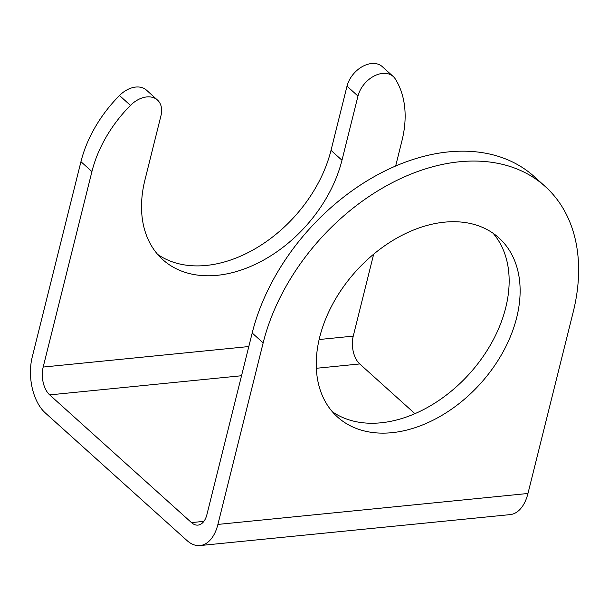 <?xml version="1.0" encoding="UTF-8"?>
<svg xmlns="http://www.w3.org/2000/svg" width="609" height="609" viewBox="0 0 609 609"><rect width="100%" height="100%" fill="white"/><g stroke="black" fill="none" stroke-linecap="round" stroke-linejoin="round"><path stroke-width="0.91" d="M248.807 346.544L43.178 367.06A20.554 11.731 -95.7 0 0 49.672 394.891L191.477 522.598A20.554 11.731 -95.7 0 0 197.994 525.103A20.554 11.731 -95.7 0 0 206.923 514.536L252.187 333.009A189.734 131.986 -48 0 1 375.555 175.894A189.734 131.986 -48 0 1 534.192 176.557L545.162 186.438A189.734 131.986 -48 0 1 573.221 311.96L527.957 493.48L217.9 524.418L263.157 342.89A189.734 131.986 -48 0 1 386.525 185.775A189.734 131.986 -48 0 1 545.162 186.438M493.069 233.247A120.559 83.867 -48 0 1 489.537 346.491A120.559 83.867 -48 0 1 380.975 422.798A120.559 83.867 -48 0 1 332.331 411.722M414.935 413.663L359.736 363.954L316.337 368.285M527.957 493.48A41.108 23.462 -95.7 0 1 510.098 514.62L200.034 545.557A41.108 23.462 -95.7 0 1 187.001 540.541L45.203 412.833A41.108 23.462 -95.7 0 1 32.201 357.178L80.944 161.69A110.678 76.993 -48 0 1 119.493 95.514A23.721 16.496 -48 0 1 146.48 90.14L157.457 100.021A23.721 16.496 -48 0 1 160.959 115.71L144.957 179.899A120.559 83.867 132 0 0 162.786 259.655A120.559 83.867 132 0 0 263.583 260.073A120.559 83.867 132 0 0 341.976 160.243L357.978 96.055A23.721 16.496 -48 0 1 373.401 76.414A23.721 16.496 -48 0 1 393.231 76.498A23.721 16.496 -48 0 1 395.31 78.972A110.678 76.993 -48 0 1 401.986 140.633L395.652 166.013M200.034 545.557A41.108 23.462 -95.7 0 0 217.9 524.418M373.667 254.181L353.243 336.122A20.554 11.731 -95.7 0 0 359.736 363.954M157.609 254.364A120.559 83.867 132 0 0 256.998 247.665A120.559 83.867 132 0 0 331.007 150.362L347.008 86.174A23.721 16.496 -48 0 1 362.431 66.533A23.721 16.496 -48 0 1 382.262 66.617L393.231 76.498M43.178 367.06L91.921 171.571A110.678 76.993 -48 0 1 130.463 105.395A23.721 16.496 -48 0 1 157.457 100.021M391.945 432.679A120.559 83.867 -48 0 1 337.508 417.013A120.559 83.867 -48 0 1 333.29 302.985A120.559 83.867 -48 0 1 444.433 222.171A120.559 83.867 -48 0 1 498.87 237.837A120.559 83.867 -48 0 1 503.08 351.865A120.559 83.867 -48 0 1 391.945 432.679M203.886 521.357L191.477 522.598M241.529 375.745L49.672 394.891M252.187 333.009L263.157 342.89M80.944 161.69L91.921 171.571M119.493 95.514L130.463 105.395M331.007 150.362L341.976 160.243M347.008 86.174L357.978 96.055M353.243 336.122L319.131 339.525"/></g></svg>
